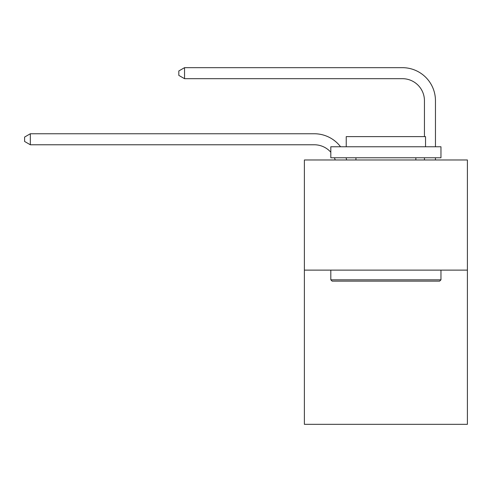 <?xml version="1.0" encoding="UTF-8"?>
<svg xmlns="http://www.w3.org/2000/svg" width="492" height="492" viewBox="0 0 492 492"><rect width="100%" height="100%" fill="white"/><g stroke="black" fill="none" stroke-linecap="round" stroke-linejoin="round"><path stroke-width="0.74" d="M467.4 270.12L467.4 424.332L304.382 424.332L304.382 159.974L467.4 159.974L467.4 270.12L304.382 270.12M335.237 159.974A22.029 22.029 -36 0 0 334.388 157.772A22.029 22.029 -32.7 0 1 335.237 159.974M314.29 144.771A22.029 22.029 -32.7 0 1 330.815 152.231A22.029 22.029 -36 0 0 314.29 144.771L30.326 144.771L24.6 141.468L24.6 137.065L30.326 133.756L314.29 133.756A33.044 33.044 147.3 0 1 340.562 146.757M424.442 136.622L424.442 100.712A22.029 22.029 19.6 0 0 402.413 78.683L184.537 78.683L178.811 75.381L178.811 70.971L184.537 67.668L402.413 67.668A33.044 33.044 36.2 0 1 435.457 100.712L435.457 146.757M332.137 281.135L330.815 279.819L440.961 279.819L439.645 281.135L332.137 281.135M440.961 146.757L440.961 157.772L330.815 157.772L330.815 146.757L440.961 146.757M346.239 146.757L346.239 136.622L425.543 136.622L425.543 146.757M440.961 270.12L440.961 279.819M330.815 270.12L330.815 279.819M415.851 157.772L415.851 159.974M355.931 157.772L355.931 159.974M424.442 100.712A22.029 22.029 -143.8 0 0 402.413 78.683A22.029 22.029 -143.8 0 1 424.442 100.712A22.029 22.029 -143.8 0 0 402.413 78.683A22.029 22.029 -143.8 0 1 424.442 100.712A22.029 22.029 -143.8 0 0 402.413 78.683A22.029 22.029 -143.8 0 1 424.442 100.712A22.029 22.029 -143.8 0 0 402.413 78.683A22.029 22.029 -143.8 0 1 424.442 100.712A22.029 22.029 -143.8 0 0 402.413 78.683A22.029 22.029 -143.8 0 1 424.442 100.712A22.029 22.029 -143.8 0 0 402.413 78.683A22.029 22.029 -143.8 0 1 424.442 100.712A22.029 22.029 -143.8 0 0 402.413 78.683A22.029 22.029 -143.8 0 1 424.442 100.712A22.029 22.029 -143.8 0 0 402.413 78.683M346.079 157.772A33.044 33.044 147.3 0 1 346.626 159.974M30.326 133.756L30.326 144.771M435.457 157.772L435.457 159.974M424.442 159.974L424.442 157.772M184.537 67.668L184.537 78.683"/></g></svg>
